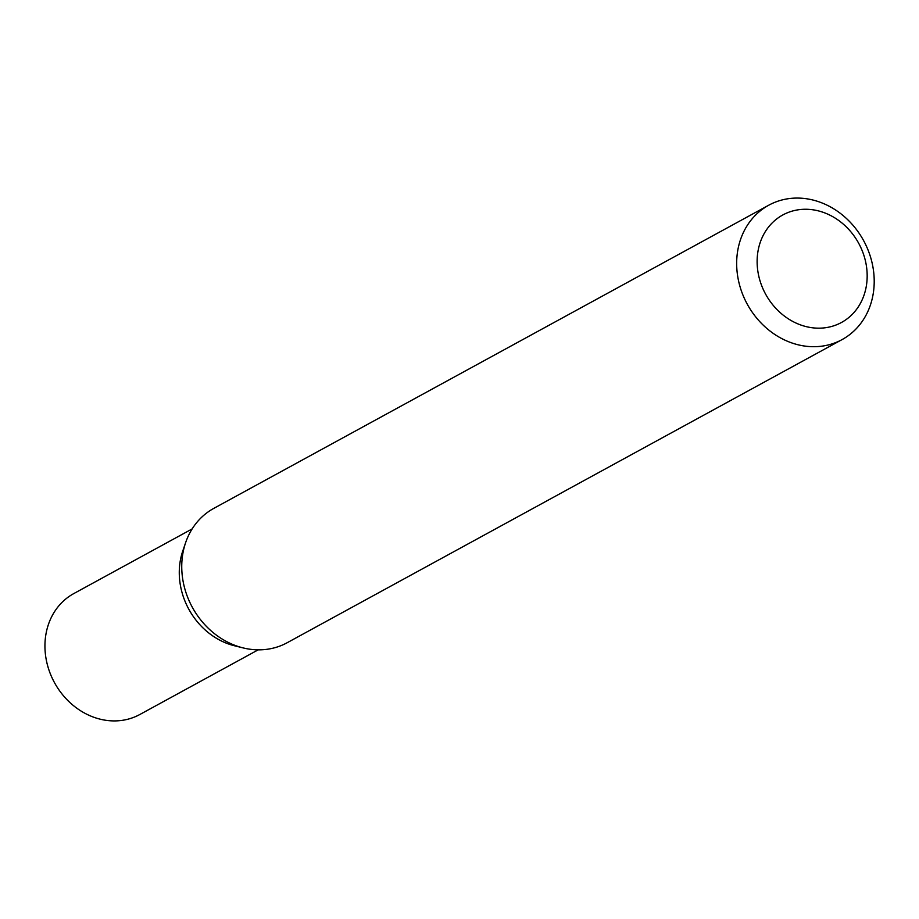 <?xml version="1.0" encoding="UTF-8"?>
<svg xmlns="http://www.w3.org/2000/svg" width="919" height="919" viewBox="0 0 919 919"><rect width="100%" height="100%" fill="white"/><g stroke="black" fill="none" stroke-linecap="round" stroke-linejoin="round"><path stroke-width="1.38" d="M766.182 295.171A61.24 53.026 61.4 0 0 842.401 321.96A61.24 53.026 61.4 0 0 858.116 242.26A61.24 53.026 61.4 0 0 781.908 215.471A61.24 53.026 61.4 0 0 766.182 295.171M862.895 239.319A76.541 66.294 -118.6 0 1 842.137 339.559A76.541 66.294 -118.6 0 1 747.974 305.453A76.541 66.294 -118.6 0 1 768.744 205.213A76.541 66.294 -118.6 0 1 862.895 239.319M842.137 339.559L287.222 642.703A76.541 66.294 -118.6 0 1 243.018 647.884L234.425 645.747A68.891 59.655 -118.6 0 1 189.463 610.388A68.891 59.655 -118.6 0 1 182.732 551.136L185.592 542.75A76.541 66.294 -118.6 0 1 213.828 508.356L768.744 205.213M243.018 647.884A76.541 66.294 -118.6 0 1 193.059 608.596A76.541 66.294 -118.6 0 1 185.592 542.75M192.14 528.93L73.807 593.571A68.891 59.655 61.4 0 0 72.808 594.134A68.891 59.655 61.4 0 0 54.795 683.208A68.891 59.655 61.4 0 0 139.86 714.488L258.193 649.836M184.26 547.115A68.891 59.655 61.4 0 0 238.63 646.643"/></g></svg>
